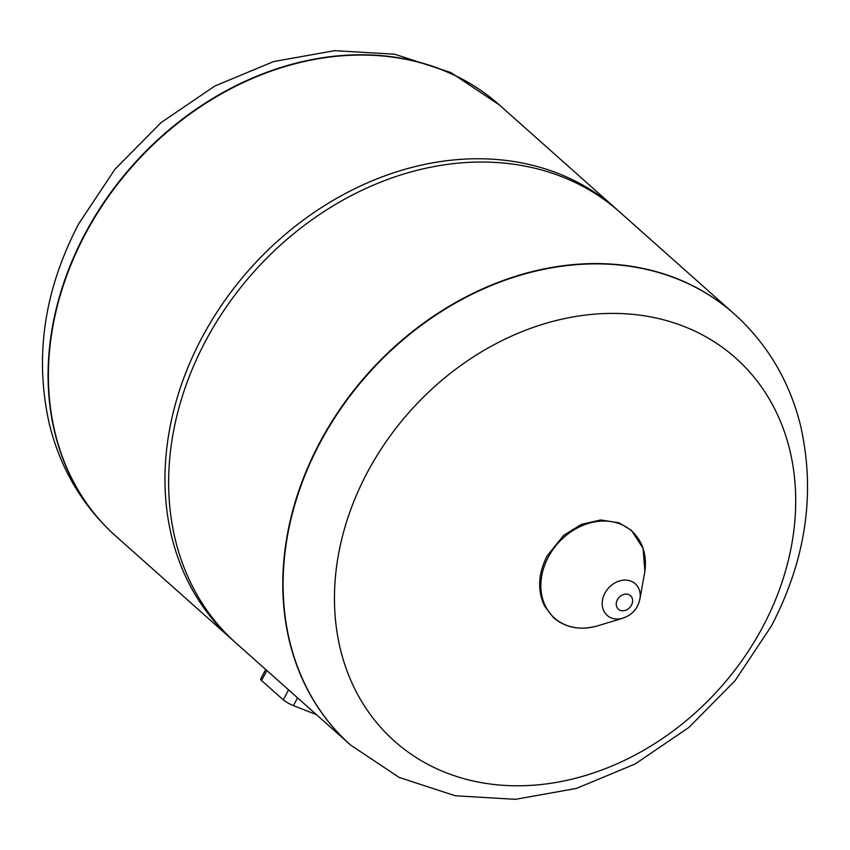 <?xml version="1.0" encoding="UTF-8"?>
<svg xmlns="http://www.w3.org/2000/svg" width="850" height="850" viewBox="0 0 850 850"><rect width="100%" height="100%" fill="white"/><g stroke="black" fill="none" stroke-linecap="round" stroke-linejoin="round"><path stroke-width="1.27" d="M762.779 626.854A256.519 207.793 -48.3 0 1 363.439 704.374A256.519 207.793 -48.3 0 1 569.043 317.677A256.519 207.793 -48.3 0 1 762.779 626.854M350.561 744.993A288.543 233.739 -48.3 0 1 350.402 744.855A288.543 233.739 -48.3 0 1 367.582 373.915A288.543 233.739 -48.3 0 1 733.996 313.703A288.543 233.739 -48.3 0 1 734.156 313.841M316.444 714.638L293.441 705.649A8.404 1.413 -152 0 1 283.284 699.847L261.556 680.521A8.404 1.413 -152 0 1 260.61 679.097L265.721 669.503M639.901 599.112A21.154 17.138 131.7 0 0 640.124 597.497A21.154 17.138 131.7 0 0 630.997 581.156A21.154 17.138 131.7 0 0 604.903 593.194A21.154 17.138 131.7 0 0 604.69 612.51A21.154 17.138 131.7 0 0 621.35 618.598A21.154 17.138 131.7 0 0 622.933 618.184M628.639 594.522A9.095 7.363 131.7 0 0 617.419 599.696A9.095 7.363 131.7 0 0 620.224 610.343A9.095 7.363 131.7 0 0 631.433 605.168A9.095 7.363 131.7 0 0 628.639 594.522M499.439 105.007A288.543 233.739 131.7 0 0 499.279 104.869A288.543 233.739 131.7 0 0 85.106 233.58A288.543 233.739 131.7 0 0 115.685 536.021L116.004 536.297A288.543 233.739 -48.3 0 1 133.174 165.357A288.543 233.739 -48.3 0 1 499.598 105.145A288.543 233.739 131.7 0 0 85.425 233.856A288.543 233.739 131.7 0 0 116.004 536.297L232.592 640.029A288.543 233.739 131.7 0 0 234.441 641.654M734.315 313.979L733.996 313.703A288.543 233.739 131.7 0 0 675.729 278.152A288.543 233.739 131.7 0 0 341.572 406.863A288.543 233.739 131.7 0 0 350.402 744.855L350.721 745.131A288.543 233.739 -48.3 0 1 367.901 374.191A288.543 233.739 -48.3 0 1 734.315 313.979C767.401 343.889 789.491 381.098 800.572 425.616C815.766 492.873 806.023 559.704 771.343 626.099L735.101 680.648L688.946 727.398L635.162 763.98L576.364 788.439L515.376 799.34L455.217 795.759L399.192 777.442L350.721 745.131M733.996 313.703L619.862 212.149A288.543 233.739 131.7 0 0 253.438 272.361A288.543 233.739 131.7 0 0 236.268 643.301L350.402 744.855M618.014 210.524A288.543 233.739 131.7 0 0 616.186 208.877A288.543 233.739 131.7 0 0 249.762 269.089A288.543 233.739 131.7 0 0 232.592 640.029M261.556 680.521L266.868 670.523M283.284 699.847L288.586 689.849M293.441 705.649L297.585 697.85M639.965 598.74L644.523 573.357A58.151 47.111 131.7 0 0 611.681 521.677A58.151 47.111 131.7 0 0 548.314 557.079A58.151 47.111 131.7 0 0 548.856 611.809A58.151 47.111 131.7 0 0 597.89 625.77C580.486 630.657 565.686 627.938 553.456 617.631L544.627 606.135C537.242 590.559 538.071 573.824 547.102 555.953L563.688 535.33L581.464 524.354L600.748 519.966L619.034 522.824L631.444 530.336L643.078 548.324L644.863 571.179M616.186 208.877L499.279 104.869L450.808 72.558L394.783 54.241L334.624 50.66L273.636 61.561L214.837 86.02L161.054 122.602L114.899 169.352L78.657 223.901C43.977 290.296 34.234 357.127 49.428 424.384C60.509 468.902 82.599 506.111 115.685 536.021A288.543 233.739 131.7 0 0 115.844 536.159M622.572 618.29L597.89 625.77M621.35 618.598C632.081 615.528 638.339 608.494 640.124 597.497"/></g></svg>
